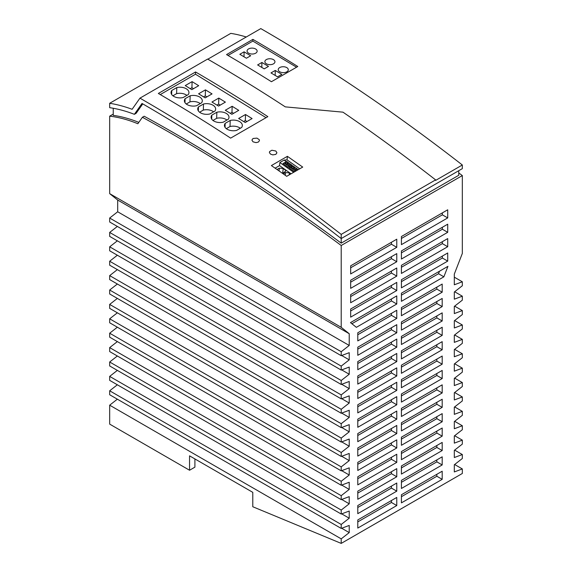 <?xml version="1.0" encoding="UTF-8"?>
<svg xmlns="http://www.w3.org/2000/svg" width="572" height="572" viewBox="0 0 572 572"><rect width="100%" height="100%" fill="white"/><g stroke="black" fill="none" stroke-linecap="round" stroke-linejoin="round"><path stroke-width="0.86" d="M113.242 114.107L109.674 116.166A174.174 100.558 60 0 1 137.859 123.738L142.392 117.267L144.173 116.238A1651.385 953.431 60 0 1 341.212 243.143L341.212 238.56L462.326 168.64L462.326 164.993L435.607 180.416L435.607 179.887A1662.396 959.787 -120 0 0 342.957 112.162L285.285 106.871A1662.396 959.787 -120 0 0 207.636 59.073L139.954 98.148A1662.396 959.787 -120 0 1 341.212 234.391L341.212 238.56A1657.363 956.884 -120 0 0 142.006 103.453L134.37 114.321A183.869 106.156 -120 0 0 109.674 107.679L109.674 103.289A188.91 109.066 -120 0 1 132.118 109.295L139.954 98.148M435.607 179.887L341.212 234.391M302.717 167.081L287.401 156.328L271.385 165.58A1662.396 959.787 -120 0 1 286.701 176.326L302.717 167.081M195.56 71.972L158.351 93.458A1662.396 959.787 -120 0 1 230.638 138.124L267.846 116.638A1662.396 959.787 -120 0 0 195.56 71.972L195.495 74.231L266.059 117.675M253.017 141.82L251.909 140.111L253.017 138.495L256.95 138.117L259.245 139.647L259.445 140.683L258.358 142.063L256.063 142.635L253.017 141.82M275.818 154.376L276.927 152.788L275.826 151.008L271.879 150.243L269.605 151.559L269.398 152.574L270.484 154.09L272.794 154.898L275.818 154.376M117.36 399.184L109.674 405.183L109.674 424.117L189.554 470.241L194.902 467.152L194.902 458.93M117.36 384.792L109.674 390.79L109.674 394.752L341.212 528.428L349.227 525.432L349.227 532.603L341.212 538.86L341.212 543.4L462.326 473.48L462.326 468.94L454.311 471.936L454.311 464.764L462.326 458.508L462.326 454.54L454.311 457.536L454.311 450.371L462.326 444.108L462.326 440.147L454.311 443.143L454.311 435.971L462.326 429.715L462.326 425.754L454.311 428.743L454.311 421.578L462.326 415.315L462.326 411.354L454.311 414.35L454.311 407.178L462.326 400.922L462.326 396.961L454.311 399.957L454.311 392.785L462.326 386.522L462.326 382.561L454.311 385.557L454.311 378.385L462.326 372.129L462.326 368.168L454.311 371.164L454.311 363.992L462.326 357.729L462.326 353.768L454.311 356.764L454.311 349.592L462.326 343.336L462.326 339.375L454.311 342.371L454.311 335.199L462.326 328.943L462.326 324.975L454.311 327.97L454.311 320.806L462.326 314.543L462.326 310.582L454.311 313.578L454.311 306.406L462.326 300.15L462.326 296.189L454.311 299.185L454.311 292.013L462.326 285.75L462.326 281.789L454.311 284.784L454.311 274.095L462.326 253.439L462.326 175.575L341.212 245.495L341.212 327.313L349.227 333.712L349.227 345.452L341.212 351.716L341.212 355.677L349.227 352.681L349.227 359.852L341.212 366.109L341.212 370.07L349.227 367.074L349.227 374.245L341.212 380.502L341.212 384.47L349.227 381.474L349.227 388.638L341.212 394.902L341.212 398.863L349.227 395.867L349.227 403.038L341.212 409.295L341.212 413.256L349.227 410.267L349.227 417.431L341.212 423.695L341.212 427.656L349.227 424.66L349.227 431.831L341.212 438.088L341.212 442.049L349.227 439.053L349.227 446.224L341.212 452.488L341.212 456.449L349.227 453.453L349.227 460.624L341.212 466.881L341.212 470.842L349.227 467.846L349.227 475.017L341.212 481.281L341.212 485.242L349.227 482.246L349.227 489.417L341.212 495.674L341.212 499.635L349.227 496.639L349.227 503.81L341.212 510.067L341.212 514.035L349.227 511.039L349.227 518.203L341.212 524.467L341.212 528.428M117.36 370.391L109.674 376.39L109.674 380.359L341.212 514.035M117.36 355.998L109.674 361.997L109.674 365.958L341.212 499.635M117.36 341.606L109.674 347.604L109.674 351.565L341.212 485.242M117.36 327.205L109.674 333.204L109.674 337.165L341.212 470.842M117.36 312.812L109.674 318.811L109.674 322.772L341.212 456.449M117.36 298.412L109.674 304.411L109.674 308.372L341.212 442.049M117.36 284.019L109.674 290.018L109.674 293.979L341.212 427.656M117.36 269.619L109.674 275.618L109.674 279.579L341.212 413.256M117.36 255.226L109.674 261.225L109.674 265.186L341.212 398.863M117.36 240.826L109.674 246.825L109.674 250.793L341.212 384.47M117.36 226.433L109.674 232.432L109.674 236.393L341.212 370.07M349.227 333.712L117.689 200.036L117.689 211.776L109.674 218.039L109.674 222L341.212 355.677M117.689 200.036L109.674 193.636L341.212 327.313M109.674 116.166L109.674 193.636M396.775 290.519L396.775 282.396L350.665 309.016L350.665 317.138L396.775 290.519L391.427 287.43L350.665 310.968M396.775 396.661L357.786 419.169L357.786 427.291L396.775 404.783L396.775 396.661M396.775 318.404L396.775 310.281L357.786 332.79L357.786 340.912L396.775 318.404L391.427 315.322L357.786 334.742M357.786 384.098L396.775 361.59L396.775 353.467L357.786 375.976L357.786 384.098M350.665 273.952L396.775 247.326L396.775 239.203L350.665 265.83L350.665 273.952M357.786 505.541L357.786 513.663L396.775 491.155L396.775 483.033L357.786 505.541M350.665 302.745L396.775 276.119L396.775 267.996L350.665 294.623L350.665 302.745M357.786 456.084L396.775 433.576L396.775 425.454L357.786 447.962L357.786 456.084M357.786 398.498L396.775 375.99L396.775 367.868L357.786 390.376L357.786 398.498M357.786 528.063L396.775 505.555L396.775 497.433L357.786 519.941L357.786 528.063M356.377 327.327L396.775 304.011L396.775 295.888L350.479 322.615L356.377 327.327M357.786 499.27L396.775 476.762L396.775 468.64L357.786 491.148L357.786 499.27M357.786 361.583L357.786 369.705L396.775 347.197L396.775 339.074L357.786 361.583M396.775 419.176L396.775 411.053L357.786 433.562L357.786 441.684L396.775 419.176L391.427 416.094L357.786 435.514M396.775 447.969L396.775 439.847L357.786 462.355L357.786 470.477L396.775 447.969L391.427 444.887L357.786 464.307M396.775 390.383L396.775 382.26L357.786 404.769L357.786 412.891L396.775 390.383L391.427 387.301L357.786 406.721M357.786 355.312L396.775 332.804L396.775 324.674L357.786 347.19L357.786 355.312M442.192 471.214L401.422 494.744L401.422 502.867L442.192 479.336L442.192 471.214M442.192 456.813L401.422 480.351L401.422 488.474L442.192 464.936L442.192 456.813M442.192 442.421L401.422 465.958L401.422 474.081L442.192 450.543L442.192 442.421M442.192 428.02L401.422 451.558L401.422 459.681L442.192 436.143L442.192 428.02M442.192 413.627L401.422 437.165L401.422 445.288L442.192 421.75L442.192 413.627M442.192 399.227L401.422 422.765L401.422 430.888L442.192 407.35L442.192 399.227M442.192 384.834L401.422 408.372L401.422 416.495L442.192 392.957L442.192 384.834M442.192 370.434L401.422 393.972L401.422 402.095L442.192 378.557L442.192 370.434M442.192 356.041L401.422 379.579L401.422 387.702L442.192 364.164L442.192 356.041M442.192 341.648L401.422 365.179L401.422 373.301L442.192 349.771L442.192 341.648M442.192 327.248L401.422 350.786L401.422 358.909L442.192 335.371L442.192 327.248M442.192 312.855L401.422 336.393L401.422 344.516L442.192 320.978L442.192 312.855M442.192 298.455L401.422 321.993L401.422 330.115L442.192 306.578L442.192 298.455M442.192 284.062L401.422 307.6L401.422 315.723L442.192 292.185L442.192 284.062M447.933 266.345L401.422 293.2L401.422 301.322L443.872 276.812L447.933 266.345M447.712 252.988L401.422 279.708L401.422 287.83L447.712 261.111L447.712 252.988M447.712 238.588L401.422 265.315L401.422 273.437L447.712 246.711L447.712 238.588M447.712 224.195L401.422 250.915L401.422 259.037L447.712 232.318L447.712 224.195M447.712 209.795L401.422 236.522L401.422 244.644L447.712 217.918L447.712 209.795M350.665 288.345L396.775 261.726L396.775 253.603L350.665 280.223L350.665 288.345M396.775 462.369L396.775 454.239L357.786 476.755L357.786 484.877L396.775 462.369L391.427 459.28L357.786 478.707M246.26 36.994A188.91 109.066 -120 0 0 230.788 33.369L109.674 103.289M142.764 103.889L136.15 113.292L134.37 114.321M113.242 108.258L113.242 115.365A174.174 100.558 60 0 1 138.817 122.372M462.326 164.993A1662.146 959.644 -120 0 0 260.803 28.6L207.829 59.188M341.212 243.143L458.758 175.275L458.758 170.699M109.674 390.79L341.212 524.467M341.691 513.856L349.227 518.203M462.326 454.54L454.64 450.107M462.326 440.147L454.64 435.714M462.326 425.754L454.64 421.314M462.326 411.354L454.64 406.921M462.326 396.961L454.64 392.521M462.326 382.561L454.64 378.128M462.326 368.168L454.64 363.735M462.326 353.768L454.64 349.335M462.326 339.375L454.64 334.942M462.326 324.975L454.64 320.542M462.326 310.582L454.64 306.149M462.326 296.189L454.64 291.749M462.326 281.789L454.311 277.163M117.689 211.776L349.227 345.452M109.674 218.039L341.212 351.716M341.691 355.498L349.227 359.852M109.674 232.432L341.212 366.109M341.691 369.891L349.227 374.245M109.674 246.825L341.212 380.502M341.691 384.291L349.227 388.638M109.674 261.225L341.212 394.902M341.691 398.684L349.227 403.038M109.674 275.618L341.212 409.295M341.691 413.084L349.227 417.431M109.674 290.018L341.212 423.695M341.691 427.477L349.227 431.831M109.674 304.411L341.212 438.088M341.691 441.877L349.227 446.224M109.674 318.811L341.212 452.488M341.691 456.27L349.227 460.624M109.674 333.204L341.212 466.881M341.691 470.663L349.227 475.017M109.674 347.604L341.212 481.281M341.691 485.063L349.227 489.417M109.674 361.997L341.212 495.674M341.691 499.456L349.227 503.81M109.674 376.39L341.212 510.067M109.674 405.183L341.212 538.86M341.691 528.249L349.227 532.603M391.427 457.328L391.427 459.28M401.422 410.324L436.844 389.868L436.844 387.916M442.192 392.957L436.844 389.868M391.427 298.97L391.427 300.922L351.894 323.745M396.775 304.011L391.427 300.922M401.422 395.924L436.844 375.475L436.844 373.523M442.192 378.557L436.844 375.475M401.422 482.303L436.844 461.854L436.844 459.902M442.192 464.936L436.844 461.854M401.422 496.703L436.844 476.247L436.844 474.295M442.192 479.336L436.844 476.247M391.427 385.349L391.427 387.301M401.422 367.138L436.844 346.682L436.844 344.73M442.192 349.771L436.844 346.682M391.427 327.763L391.427 329.715L357.786 349.142M396.775 332.804L391.427 329.715M401.422 424.717L436.844 404.268L436.844 402.316M442.192 407.35L436.844 404.268M401.422 338.345L436.844 317.889L436.844 315.937M442.192 320.978L436.844 317.889M391.427 414.142L391.427 416.094M391.427 342.156L391.427 344.115L357.786 363.535M396.775 347.197L391.427 344.115M391.427 471.721L391.427 473.68L357.786 493.1M396.775 476.762L391.427 473.68M401.422 439.117L436.844 418.661L436.844 416.709M442.192 421.75L436.844 418.661M391.427 370.949L391.427 372.901L357.786 392.328M396.775 375.99L391.427 372.901M391.427 428.535L391.427 430.487L357.786 449.914M396.775 433.576L391.427 430.487M401.422 381.531L436.844 361.082L436.844 359.123M442.192 364.164L436.844 361.082M391.427 486.121L391.427 488.073L357.786 507.5M396.775 491.155L391.427 488.073M401.422 453.51L436.844 433.061L436.844 431.109M442.192 436.143L436.844 433.061M391.427 356.556L391.427 358.508L357.786 377.935M396.775 361.59L391.427 358.508M391.427 313.37L391.427 315.322M391.427 399.742L391.427 401.694L357.786 421.121M396.775 404.783L391.427 401.694M401.422 323.945L436.844 303.496L436.844 301.544M442.192 306.578L436.844 303.496M401.422 309.552L436.844 289.096L436.844 287.144M442.192 292.185L436.844 289.096M401.422 352.738L436.844 332.289L436.844 330.337M442.192 335.371L436.844 332.289M391.427 442.928L391.427 444.887M439.503 271.214L438.531 273.731L401.422 295.152M438.531 273.731L443.872 276.812M391.427 500.514L391.427 502.466L357.786 521.893M396.775 505.555L391.427 502.466M401.422 467.91L436.844 447.454L436.844 445.502M442.192 450.543L436.844 447.454M401.422 267.267L442.363 243.629L442.363 241.677M447.712 246.711L442.363 243.629M401.422 238.474L442.363 214.836L442.363 212.884M447.712 217.918L442.363 214.836M401.422 252.874L442.363 229.229L442.363 227.277M447.712 232.318L442.363 229.229M391.427 256.685L391.427 258.637L350.665 282.175M396.775 261.726L391.427 258.637M391.427 285.478L391.427 287.43M401.422 281.66L442.363 258.022L442.363 256.07M447.712 261.111L442.363 258.022M391.427 242.292L391.427 244.244L350.665 267.782M396.775 247.326L391.427 244.244M391.427 271.085L391.427 273.037L350.665 296.575M396.775 276.119L391.427 273.037M341.212 543.4L252.781 506.742L252.781 492.349L189.554 455.841L189.554 470.241M282.647 173.459L285.7 171.092L285.399 170.141L283.19 168.454L279.343 168.168L277.027 169.505M228.013 55.441L252.845 41.098L296.553 67.217M248.541 53.124A5.041 2.96 0.9 0 0 254.011 53.825A5.041 2.96 0.9 0 0 257.143 51.144A5.041 2.96 0.9 0 0 255.663 49.013A5.041 2.96 0.9 0 0 250.2 48.313A5.041 2.96 0.9 0 0 247.068 50.994A5.041 2.96 0.9 0 0 248.541 53.124M266.352 63.764A5.041 2.96 0.9 0 0 271.814 64.472A5.041 2.96 0.9 0 0 274.946 61.79A5.041 2.96 0.9 0 0 273.473 59.652A5.041 2.96 0.9 0 0 268.003 58.952A5.041 2.96 0.9 0 0 264.872 61.633A5.041 2.96 0.9 0 0 266.352 63.764M261.897 62.47L268.483 66.402L264.214 68.869L257.622 64.936L261.897 62.47L261.819 67.446M281.839 74.381L277.57 76.848L270.978 72.916L275.254 70.449L281.839 74.381M244.087 51.823L250.679 55.763L246.403 58.23L239.818 54.297L244.087 51.823L244.015 56.807M286.829 67.632A5.041 2.96 0.9 0 0 281.36 66.931A5.041 2.96 0.9 0 0 278.228 69.612A5.041 2.96 0.9 0 0 279.708 71.75A5.041 2.96 0.9 0 0 285.171 72.451A5.041 2.96 0.9 0 0 288.302 69.77A5.041 2.96 0.9 0 0 286.829 67.632M252.845 41.098L252.895 39.375L226.548 54.59A1662.146 959.644 -120 0 1 271.435 81.717L297.783 66.509A1662.146 959.644 -120 0 0 252.895 39.375M160.26 94.573L195.495 74.231M171.757 90.49L176.791 87.58A8.687 5.184 -178.3 0 1 188.946 92.65A8.687 5.184 -178.3 0 1 188.224 94.616L183.183 97.526A8.687 5.184 -178.3 0 1 171.035 92.45A8.687 5.184 -178.3 0 1 171.757 90.49L171.643 94.459M209.888 113.964A8.687 5.184 -178.3 0 1 197.74 108.895A8.687 5.184 -178.3 0 1 198.455 106.928L203.496 104.018A8.687 5.184 -178.3 0 1 215.644 109.088A8.687 5.184 -178.3 0 1 214.922 111.054L209.888 113.964M205.455 89.847L212.04 93.901L205.184 97.862L198.598 93.808L205.455 89.847L205.276 95.91L206.864 96.89M211.947 102.03L218.804 98.069L225.389 102.123L218.533 106.085L211.947 102.03M223.237 122.179A8.687 5.184 -178.3 0 1 211.089 117.11A8.687 5.184 -178.3 0 1 211.812 115.144L216.845 112.241A8.687 5.184 -178.3 0 1 228.993 117.31A8.687 5.184 -178.3 0 1 228.271 119.276L223.237 122.179M230.194 120.456A8.687 5.184 -178.3 0 1 242.342 125.525A8.687 5.184 -178.3 0 1 241.627 127.492L236.586 130.402A8.687 5.184 -178.3 0 1 224.438 125.332A8.687 5.184 -178.3 0 1 225.161 123.366L230.194 120.456L230.023 126.519A8.687 5.184 -178.3 0 1 240.304 128.257M225.297 110.246L232.153 106.285L238.738 110.346L231.882 114.3L225.297 110.246M196.532 105.741A8.687 5.184 -178.3 0 1 184.384 100.672A8.687 5.184 -178.3 0 1 185.106 98.706L190.147 95.796A8.687 5.184 -178.3 0 1 202.295 100.872A8.687 5.184 -178.3 0 1 201.573 102.831L196.532 105.741M238.646 118.468L245.502 114.507L252.088 118.561L245.231 122.522L238.646 118.468M198.691 85.686L191.834 89.647L185.242 85.585L192.099 81.632L198.691 85.686M176.791 87.58L176.619 93.644A8.687 5.184 -178.3 0 1 186.901 95.381M176.619 93.644L172.901 95.789M203.496 104.018L203.317 110.081A8.687 5.184 -178.3 0 1 213.599 111.819M203.317 110.081L199.607 112.226M198.455 106.928L198.341 110.896M205.276 95.91L203.596 96.882M218.804 98.069L218.626 104.133L220.213 105.112M218.626 104.133L216.945 105.105M216.845 112.241L216.666 118.304A8.687 5.184 -178.3 0 1 226.948 120.034M216.666 118.304L212.956 120.449M211.812 115.144L211.69 119.112M230.023 126.519L226.305 128.664M225.161 123.366L225.046 127.334M232.153 106.285L231.975 112.355L233.569 113.328M231.975 112.355L230.294 113.32M190.147 95.796L189.968 101.866A8.687 5.184 -178.3 0 1 200.25 103.596M189.968 101.866L186.25 104.011M185.106 98.706L184.992 102.674M245.502 114.507L245.331 120.57L246.918 121.55M245.331 120.57L243.643 121.543M192.099 81.632L191.927 87.695L193.515 88.674M191.927 87.695L190.24 88.667M275.254 70.449L275.175 75.425M287.401 156.328L287.044 159.874L299.678 168.833M275.118 168.175L279.558 165.615L279.872 162.527L284.084 160.096L287.044 159.874M286.279 161.654L284.084 160.096M290.626 164.214L288.281 162.698M292.471 166.044L291.62 165.437L291.985 165.322M296.818 168.604L294.473 167.088M297.812 169.834L295.56 171.128L290.24 167.339L291.942 166.388L291.534 167.496L293.257 168.719L294.265 167.231L294.165 168.197L293.257 168.719M288.295 167.353L282.99 163.556L288.295 167.353L291.62 165.437M284.077 162.963L285.75 161.998L285.342 163.106L287.065 164.328L287.487 163.177L285.75 161.998M293.665 172.308L279.872 162.527M290.24 167.339L289.182 167.946L294.487 171.75L295.56 171.128M294.487 171.75L289.182 167.946M298.176 169.705L296.582 168.433A1.509 0.965 -174 0 1 296.124 168.547L295.116 170.034L296.167 170.778M295.316 169.484A1.509 0.965 -174 0 1 294.108 168.397A1.509 0.965 -174 0 1 294.165 168.197M291.534 167.496L290.948 167.832M297.247 170.156L298.191 169.577M294.265 167.231A1.509 0.965 -174 0 1 294.487 166.952L294.28 168.926M294.487 166.952L292.878 165.809L291.942 166.388M291.956 166.345L293.686 167.567M294.623 167.188L294.423 169.076M295.538 168.883L297.268 170.106M294.494 171.707L295.552 171.1M291.055 165.766L289.346 164.493L288.924 165.644L289.975 166.388M291.069 165.716L291.97 165.415M289.346 164.493L289.933 164.157A1.509 0.965 6 0 0 290.39 164.042L291.999 165.186M285.764 161.955L286.686 161.418L288.295 162.562L288.088 164.536M288.295 162.562A1.509 0.965 -174 0 0 288.073 162.841L287.487 163.177M285.342 163.106L284.749 163.442M289.125 165.094A1.509 0.965 -174 0 1 287.916 164.007A1.509 0.965 -174 0 1 287.973 163.806L287.065 164.328M288.073 162.841L287.973 163.806M289.368 166.738L288.302 167.317M282.99 163.556L284.048 162.941L289.353 166.709M288.424 162.798L288.231 164.686M291.091 173.795L279.558 165.615M290.883 173.909L289.382 172.844L285.535 172.565L283.247 173.881M142.392 117.267A1651.385 953.431 60 0 1 341.212 245.495M462.326 468.94L454.64 464.507M458.758 172.93A1651.385 953.431 60 0 1 462.326 175.575M283.19 168.454L282.668 173.445M279.343 168.168L279.057 170.928M289.382 172.844L289.167 174.903M285.535 172.565L285.249 175.297"/></g></svg>
